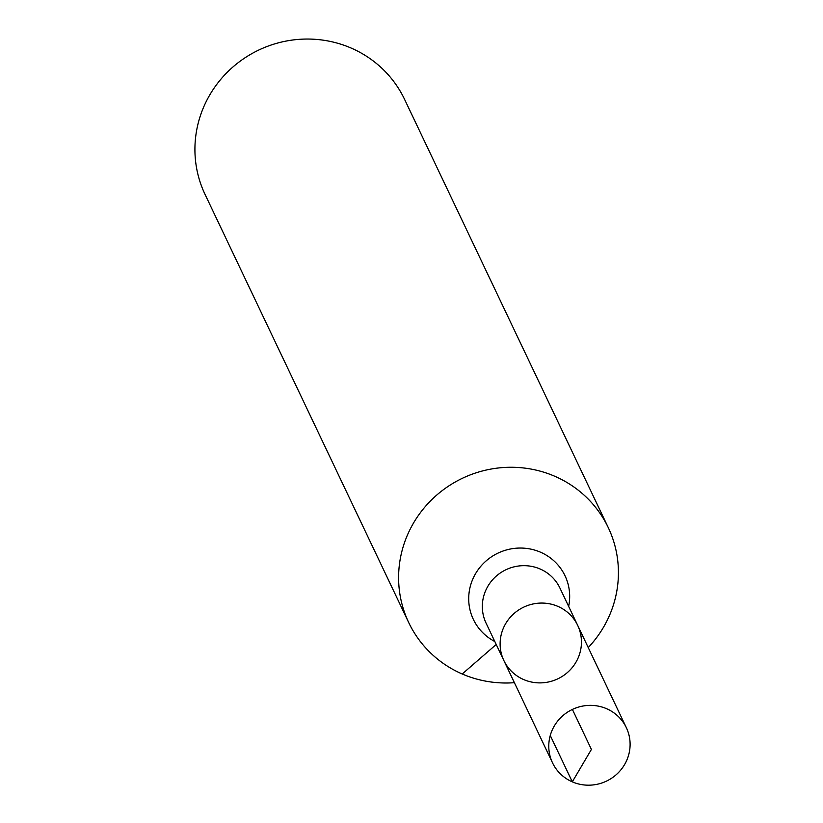 <?xml version="1.0" encoding="UTF-8"?>
<svg xmlns="http://www.w3.org/2000/svg" width="823" height="823" viewBox="0 0 823 823"><rect width="100%" height="100%" fill="white"/><g stroke="black" fill="none" stroke-linecap="round" stroke-linejoin="round"><path stroke-width="1.23" d="M503.861 660.54L486.074 623.145A40.883 39.689 154.6 0 1 494.273 577.983A40.883 39.689 154.6 0 1 540.125 569.002A40.883 39.689 154.6 0 1 559.918 588.023L577.705 625.418A40.883 39.689 154.6 0 0 557.912 606.397A40.883 39.689 154.6 0 0 512.06 615.378A40.883 39.689 154.6 0 0 503.861 660.54A40.883 39.689 154.6 0 0 557.829 678.821A40.883 39.689 154.6 0 0 577.705 625.418A40.883 39.689 154.6 0 0 557.912 606.397A40.883 39.689 154.6 0 0 512.06 615.378A40.883 39.689 154.6 0 0 503.861 660.54L552.521 762.839A40.883 39.689 154.6 0 0 572.304 781.85A40.883 39.689 154.6 0 0 618.166 772.869A40.883 39.689 154.6 0 0 626.365 727.717A40.883 39.689 154.6 0 0 606.572 708.696A40.883 39.689 154.6 0 0 560.72 717.677A40.883 39.689 154.6 0 0 552.521 762.839M588.239 647.567A110.498 107.268 154.6 0 0 608.3 527.677L404.618 99.449A110.498 107.268 154.6 0 0 351.143 48.063A110.498 107.268 154.6 0 0 227.21 72.331A110.498 107.268 154.6 0 0 205.04 194.382L408.722 622.6A110.498 107.268 154.6 0 0 514.396 682.689M608.3 527.677A110.498 107.268 154.6 0 0 554.825 476.291A110.498 107.268 154.6 0 0 430.882 500.549A110.498 107.268 154.6 0 0 408.722 622.6M572.304 781.85L591.408 749.414M462.207 673.996L496.218 644.471M550.258 735.484L572.304 781.85L591.408 749.414L572.397 709.436M568.652 606.386A50.759 49.267 154.6 0 0 540.464 552.182A50.759 49.267 154.6 0 0 474.171 576.203A50.759 49.267 154.6 0 0 494.808 641.518M577.705 625.418L626.365 727.717"/></g></svg>
